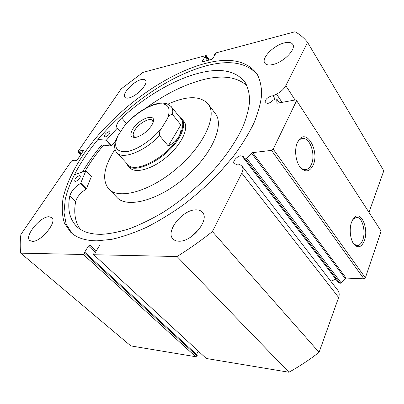 <?xml version="1.0" encoding="UTF-8"?>
<svg xmlns="http://www.w3.org/2000/svg" width="404" height="404" viewBox="0 0 404 404"><rect width="100%" height="100%" fill="white"/><g stroke="black" fill="none" stroke-linecap="round" stroke-linejoin="round"><path stroke-width="0.61" d="M365.357 277.866L363.908 278.841L271.508 150.379L273.2 149.167L365.357 277.866L381.149 231.159L296.637 100.601L295.95 99.849L277.503 103.177L276.932 102.889L276.715 98.879L275.796 98.879L273.144 100.172C271.569 101.884 269.776 102.964 267.766 103.414L265.186 102.757C264.888 99.869 267.029 97.586 271.619 95.91L272.988 95.849L275.215 99.162M330.81 281.24L335.174 279.422L336.143 279.583M245.379 158.873L246.763 158.333L341.254 283.007L339.996 283.34L245.379 158.873L243.632 158.131L243.319 156.59L240.865 155.813C237.042 156.101 232.29 161.534 234.078 163.6L236.471 164.367L238.128 163.948L240.471 164.994L242.132 166.307C243.284 168.008 243.173 170.281 241.799 173.124L212.393 231.568C200.818 240.759 189.037 249.076 177.048 256.525L93.778 254.727L206.292 358.479L93.778 254.727M243.632 158.131L338.199 282.28L339.996 283.34M364.363 240.658C361.535 247.354 358.055 248.541 353.929 244.213C350.172 239.587 349.041 228.593 351.642 221.942L354.303 217.539C361.115 210.267 368.988 228.871 364.363 240.658M353.444 243.531L356.636 245.556C359.227 245.784 361.272 243.91 362.767 239.925C365.974 231.588 362.494 217.695 357.015 217.347L353.5 218.69L352.808 219.468M313.115 165.261C309.595 171.993 305.298 172.665 300.228 167.271C295.526 161.524 294.152 149.101 297.49 142.274L299.086 139.643C307.303 128.603 319.62 151.899 313.115 165.261M299.723 166.579C301.273 168.433 302.929 169.458 304.692 169.65C307.5 169.796 309.722 168.074 311.363 164.473C315.691 155.444 310.605 138.511 303.394 138.466C301.546 138.355 299.899 139.183 298.45 140.946L297.258 142.799M85.057 171.114C90.233 162.322 96.389 153.656 103.53 145.122M82.497 171.983C87.89 162.817 94.309 153.788 101.752 144.905L111.337 146.091L115.271 141.632M71.957 233.355L66.15 224.069L63.999 212.509L65.261 199.268C69.584 180.502 81.431 159.489 97.859 139.602C127.159 104.959 169.953 75.265 206.873 65.635C229.987 59.691 246.849 62.706 257.454 74.679M96.96 240.84C85.229 240.713 76.417 237.794 70.518 232.078L64.382 222.998C62.125 215.706 61.681 207.489 63.054 198.364C67.19 179.593 79.007 158.444 95.506 138.375C124.932 103.409 168.109 73.281 205.288 63.443C229.679 57.085 246.95 60.64 257.111 74.119C260.105 79.79 261.615 86.628 261.641 94.627C260.747 103.247 258.166 112.736 253.904 123.104C248.667 133.85 241.839 144.935 233.421 156.348L218.948 173.276C208.136 184.34 196.536 194.678 184.148 204.288C171.538 213.287 158.949 220.988 146.374 227.386C134.042 232.931 122.463 236.916 111.63 239.35L96.96 240.84M128.876 97.945C126.922 98.379 125.583 98.167 124.856 97.303C121.569 94.011 133.396 81.295 141.223 79.598C143.324 79.078 144.753 79.285 145.526 80.219C148.839 83.441 136.653 96.495 128.876 97.945M32.33 241.395L29.8 240.572C24.094 236.3 40.142 216.534 48.934 216.726L51.813 217.605C57.54 221.675 41.067 242.021 32.33 241.395M272.766 64.564C268.675 65.438 265.994 64.923 264.721 63.014C261.171 58.141 273.69 45.339 284.254 42.925C288.608 41.875 291.461 42.385 292.819 44.455C296.339 49.313 283.26 62.489 272.766 64.564M178.987 241.203C176.346 241.183 174.326 240.41 172.922 238.885C165.261 231.452 182.472 209.797 195.632 209.853C198.647 209.732 200.924 210.565 202.465 212.352C209.979 219.635 192.072 241.951 178.987 241.203M190.557 237.178L198.97 229.487M363.908 278.841L346.102 278.073L345.173 278.502L251.591 153.222L246.763 158.333M341.254 283.007L345.173 278.502M241.799 173.124L338.638 297.465C339.542 294.758 339.315 292.435 337.951 290.496L337.794 290.289M338.638 297.465L319.079 352.318C309.373 359.853 299.319 366.494 288.911 372.241L206.292 358.479M196.607 354.485L198.167 351.121M197.021 355.858L197.344 355.161L85.315 252.707L84.855 253.454L197.021 355.858L195.748 356.722L130.835 345.915L20.705 253.151C19.973 247.243 20.043 241.001 20.917 234.426L71.473 161.029L73.053 160.105L72.417 161.034L76.356 160.469L77.517 159.6L83.552 150.369L79.361 150.939L78.3 151.919L80.911 154.631M272.988 95.849L276.543 94.107C280.856 91.87 283.941 89.062 285.8 85.688L307.58 42.395L383.8 170.806L368.983 212.368M307.58 42.395C304.141 38.006 299.96 34.461 295.046 31.759L216.029 52.863L214.499 54.282L214.933 54.899M202.596 61.761L202.172 61.696L202.252 61.251L202.616 61.756L211.499 59.449L212.736 58.524L215.463 54.025L214.499 54.282M209.1 60.075L206.232 56.065L205.929 56.56L204.99 56.807L202.252 61.251M206.232 56.065L206.308 55.636L205.878 55.575L143.031 72.361L121.124 88.936L78.199 151.258L78.3 151.919M195.748 356.722L83.401 254.505L20.705 253.151M83.401 254.505L84.855 253.454M95.349 252.409L88.461 246.026L84.36 252.687L85.315 252.707M88.461 246.026L89.905 244.981L96.268 250.894M99.394 245.4L98.995 245.026L89.905 244.981M98.995 245.026L99.283 245.127L99.172 246.097L95.061 252.884L94.071 252.869L93.501 254.626M251.591 153.222L252.641 152.641L346.102 278.073M271.508 150.379L252.641 152.641M296.637 100.601L273.2 149.167M177.048 256.525L288.911 372.241M319.079 352.318L212.393 231.568M205.929 56.56L208.55 60.216M204.99 56.807L207.611 60.459M73.053 160.105L73.77 160.837M79.361 150.939L81.739 153.419M78.735 151.848L81.123 154.328M129.709 167.554C134.744 174.063 152.278 169.372 166.857 156.797C181.643 144.496 189.365 127.816 184.012 121.584L182.002 119.074L179.603 117.034M108.873 189.057L116.635 197.056C126.058 208.691 157.858 200.975 184.542 177.967C211.595 155.449 224.816 125.068 215.307 113.524L214.837 112.903M115.084 149.339C103.919 166.493 101.722 179.598 108.489 188.658C117.665 200.076 149.525 191.93 176.548 168.645C203.924 145.849 217.584 115.473 208.262 104.197C200.551 95.602 187.148 95.561 168.054 104.075M103.555 145.127C96.42 153.656 90.269 162.317 85.098 171.104M132.835 128.942C139.441 117.983 157.484 112.418 152.848 123.104L151.581 125.548C147.283 131.623 142.112 135.542 136.062 137.315C130.457 137.87 129.381 135.082 132.835 128.942M153.091 122.442L152.55 120.579C150.238 117.094 139.112 123.053 134.946 129.901C133.108 132.85 132.709 135.047 133.749 136.491L135.587 137.4M117.115 152.924L127.608 164.372C134.32 174.508 167.352 157.353 178.563 137.067C183.118 129.017 183.997 122.998 181.189 119.013L180.957 118.72M126.129 162.762L127.538 165.18C134.37 175.493 167.968 158.06 179.351 137.426C183.972 129.245 184.855 123.129 182.002 119.074M181.189 119.013L171.291 106.656C172.71 108.55 173.114 111.156 172.503 114.473L180.871 124.841C181.482 129.295 180.714 133.371 178.563 137.067C176.371 140.749 172.937 143.718 168.266 145.97L159.545 135.638C144.541 151.566 122.215 160.05 116.907 152.697C114.458 150.162 114.039 146.051 115.645 140.36L118.094 135.481C113.095 146.783 115.908 152.177 126.538 151.651C136.87 150.232 152.717 139.612 161.777 127.856C159.959 129.982 159.216 132.573 159.545 135.638M172.503 114.473C170.367 114.438 168.695 115.797 167.498 118.559C171.473 107.242 167.912 102.429 156.818 104.121C146.506 106.323 132.522 115.973 123.851 126.73L118.094 135.481M123.851 126.73L126.225 123.654C133.073 116.307 140.632 110.61 148.919 106.565C153.469 104.459 157.666 103.262 161.509 102.98L166.685 103.545L171.291 106.656M167.498 118.559L161.777 127.856M180.871 124.841L168.266 145.97M74.154 174.821L85.825 170.887L80.608 183.36C75.013 186.759 71.422 190.9 69.831 195.778L75.664 201.439C73.584 212.676 75.088 221.932 80.189 229.204M75.583 181.401L74.74 181.174C74.599 178.891 76.159 177.053 79.431 175.659L80.295 175.881C80.431 178.174 78.861 180.012 75.583 181.401M105.409 136.89L104.449 136.683C104.368 134.684 105.858 133.007 108.913 131.659L109.898 131.866C109.969 133.87 108.474 135.547 105.409 136.89M91.339 176.568L86.32 189.072C80.749 192.425 77.199 196.546 75.669 201.439L69.831 195.783C67.246 208.742 69.468 218.902 76.497 226.27C81.977 231.654 90.213 234.345 101.212 234.335C109.832 233.845 119.357 231.941 129.785 228.624C140.597 224.483 151.752 219.029 163.246 212.252C180.77 201.025 196.869 187.744 211.539 172.412C225.356 157.136 236.057 141.486 242.819 126.987C246.612 117.599 248.879 109.004 249.627 101.197C249.536 93.945 248.091 87.759 245.294 82.628C236.32 70.882 221.134 67.655 199.722 72.952C174.695 79.088 145.733 96.208 121.675 117.953C117.372 122.195 115.807 125.432 116.978 127.674L117.276 128.179L106.328 140.223L97.985 139.456M247.011 85.759C237.299 77.058 223.109 74.917 204.439 79.341C185.229 84.118 165.711 93.713 145.874 108.11M121.675 117.953L126.442 123.422M285.8 85.688L295.082 100.005M83.588 150.611L83.305 150.313M279.321 102.848L276.76 99.025M276.932 102.889L277.109 103.151M276.543 94.107L282.037 102.358M106.095 140.365L111.337 146.091M106.328 140.223L111.57 145.95M117.276 128.179L120.508 131.815M117.357 128.012L120.604 131.669L117.352 128.007M80.81 183.143L86.522 188.85M85.82 170.983L91.385 176.679M80.608 183.36L86.32 189.072M353.722 243.94L353.929 244.213M299.945 166.892L300.228 167.271M70.518 232.078L71.175 232.684M80.835 154.742L78.058 151.864M206.308 55.636L209.423 59.989M301.445 138.718L303.394 138.466M355.848 217.377L357.015 217.347M298.45 140.946L299.086 139.643M353.5 218.69L354.303 217.539M242.132 166.307L337.951 290.496M276.715 98.879L279.371 102.838M215.307 113.524L208.262 104.197M129.931 167.791L127.755 165.418M76.497 226.27L77.098 226.831M85.825 170.887L91.39 176.578"/></g></svg>
